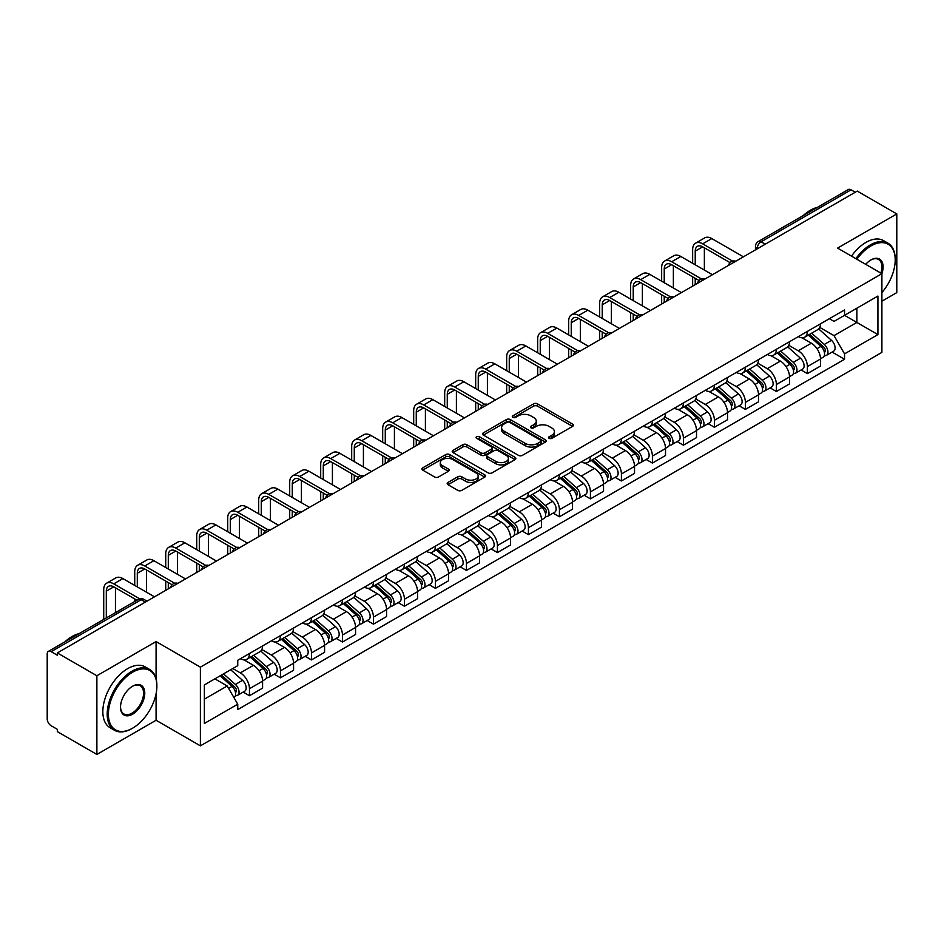 <?xml version="1.0" encoding="UTF-8"?>
<svg xmlns="http://www.w3.org/2000/svg" width="944" height="944" viewBox="0 0 944 944"><rect width="100%" height="100%" fill="white"/><g stroke="black" fill="none" stroke-linecap="round" stroke-linejoin="round"><path stroke-width="1.42" d="M549.148 438.335A1.935 1.109 0 0 0 551.874 438.335L572.595 426.369A2.761 1.593 0 0 0 573.409 425.237A2.761 1.593 0 0 0 572.595 424.116L537.49 403.843A2.761 1.593 0 0 0 533.596 403.843L512.875 415.808A1.935 1.109 0 0 0 512.309 416.599A1.935 1.109 0 0 0 512.875 417.39A1.935 1.109 0 0 0 515.601 417.39L518.28 415.844A8.826 5.098 0 0 1 530.764 415.844L533.69 417.531A8.826 5.098 0 0 1 536.275 421.13A8.826 5.098 0 0 1 533.69 424.741L531.012 426.287A1.935 1.109 0 0 0 530.445 427.077A1.935 1.109 0 0 0 531.012 427.856A1.935 1.109 0 0 0 533.738 427.856L536.428 426.31A8.826 5.098 0 0 1 548.901 426.31L551.827 427.998A8.826 5.098 0 0 1 554.411 431.609A8.826 5.098 0 0 1 551.827 435.208L549.148 436.753A1.935 1.109 0 0 0 548.582 437.544A1.935 1.109 0 0 0 549.148 438.335L549.148 436.753M447.975 482.443A2.761 1.593 0 0 0 447.173 483.564A2.761 1.593 0 0 0 447.975 484.697L457.828 490.384A2.761 1.593 0 0 0 461.722 490.384L484.744 477.098A2.761 1.593 0 0 0 485.546 475.965A2.761 1.593 0 0 0 484.744 474.844L449.639 454.571A2.761 1.593 0 0 0 445.733 454.571L422.723 467.858A2.761 1.593 0 0 0 421.909 468.991A2.761 1.593 0 0 0 422.723 470.112L434.618 476.98A2.761 1.593 0 0 0 438.523 476.98L448.365 471.292A2.761 1.593 0 0 0 449.179 470.171A2.761 1.593 0 0 0 448.365 469.038L442.465 465.64A7.375 4.26 0 0 1 440.305 462.619A7.375 4.26 0 0 1 444.86 458.69A7.375 4.26 0 0 1 452.896 459.61L476.012 472.956A7.375 4.26 0 0 1 478.171 475.965A7.375 4.26 0 0 1 473.617 479.906A7.375 4.26 0 0 1 465.581 478.974L461.722 476.755A2.761 1.593 0 0 0 457.828 476.755L447.975 482.443L447.975 484.697M200.388 667.148L156.079 641.566L96.878 675.751L57.336 652.929L857.258 191.089L896.8 213.922L837.588 248.107L881.897 273.689L200.388 667.148L200.388 745.843L881.897 352.383L881.897 273.689A17.145 9.9 -60 0 0 870.97 259.919L870.97 259.919A17.145 9.9 -60 0 0 865.707 264.344M518.48 455.362A2.761 1.593 0 0 0 522.386 455.362L545.396 442.075A2.761 1.593 0 0 0 546.198 440.954A2.761 1.593 0 0 0 545.396 439.821L510.291 419.561A2.761 1.593 0 0 0 506.385 419.561L483.375 432.848A2.761 1.593 0 0 0 482.561 433.969A2.761 1.593 0 0 0 483.375 435.09L518.48 455.362M477.416 438.748A1.935 1.109 0 0 1 479.375 439.019L479.375 436.73L515.07 457.333A2.761 1.593 0 0 1 515.872 458.454A2.761 1.593 0 0 1 515.07 459.586L492.048 472.873A2.761 1.593 0 0 1 488.154 472.873L453.049 452.601L453.049 450.347A2.761 1.593 0 0 0 452.235 451.48A2.761 1.593 0 0 0 453.049 452.601M453.049 450.347L462.902 444.659A2.761 1.593 0 0 1 466.796 444.659L481.039 452.884A2.761 1.593 0 0 0 484.933 452.884L491.47 449.108A2.761 1.593 0 0 0 492.272 447.987A2.761 1.593 0 0 0 491.47 446.866L476.649 438.299A1.935 1.109 0 0 1 476.083 437.52A1.935 1.109 0 0 1 477.275 436.482A1.935 1.109 0 0 1 479.375 436.73M96.878 675.751L96.878 754.445L57.336 731.624L57.336 729.323L51.177 725.771A5.617 3.245 -120 0 1 47.2 718.891L47.2 653.956A5.617 3.245 -120 0 1 48.368 651.384L138.367 599.416A5.617 3.245 60 0 1 141.175 599.7L51.177 651.667A5.617 3.245 -120 0 0 48.368 651.384M881.897 301.219L896.8 292.616L896.8 213.922M96.878 754.445L156.079 720.26L200.388 745.843M57.336 652.929L57.336 655.219L51.177 651.667M765.265 244.201L761.1 241.794A5.617 3.245 60 0 0 758.28 241.522L848.29 189.555A5.617 3.245 60 0 1 851.099 189.827L761.1 241.794A5.617 3.245 120 0 0 757.123 248.673L757.123 248.909M855.276 192.234L851.099 189.827M807.391 331.391A12.921 7.458 60 0 1 804.713 337.185L817.823 329.621A12.921 7.458 -120 0 0 820.501 323.816M788.783 345.303L798.246 350.779A12.921 7.458 60 0 1 807.391 366.602L820.501 359.027A12.921 7.458 -120 0 0 811.368 343.203L801.975 337.787M820.501 359.027L820.501 366.036L807.391 373.6L801.102 369.965M804.713 337.185A12.921 7.458 60 0 1 798.353 336.607M807.391 366.602L807.391 373.6M776.393 349.28A12.921 7.458 60 0 1 773.714 355.086L786.836 347.51A12.921 7.458 -120 0 0 789.503 341.716M770.103 387.866L776.393 391.5L789.503 383.925L789.503 376.927A12.921 7.458 -120 0 0 780.369 361.092L770.977 355.676M773.714 355.086A12.921 7.458 60 0 1 767.354 354.496M757.784 363.204L767.26 368.667A12.921 7.458 60 0 1 776.393 384.503L776.393 391.5M745.394 367.181A12.921 7.458 60 0 1 742.716 372.974L755.837 365.411A12.921 7.458 -120 0 0 758.516 359.605M739.105 405.767L745.394 409.389L758.516 401.825L758.516 394.828A12.921 7.458 -120 0 0 749.371 378.992L739.99 373.576M742.716 372.974A12.921 7.458 60 0 1 736.355 372.396M726.786 381.093L736.261 386.568A12.921 7.458 60 0 1 745.394 402.392L745.394 409.389M714.407 385.069A12.921 7.458 60 0 1 711.729 390.875L724.839 383.299A12.921 7.458 -120 0 0 727.517 377.506M708.118 423.655L714.407 427.29L727.517 419.714L727.517 412.717A12.921 7.458 -120 0 0 718.372 396.893L708.991 391.465M711.729 390.875A12.921 7.458 60 0 1 705.357 390.297M695.787 398.993L705.262 404.457A12.921 7.458 60 0 1 714.407 420.292L714.407 427.29M683.409 402.97A12.921 7.458 60 0 1 680.73 408.764L693.84 401.2A12.921 7.458 -120 0 0 696.519 395.394M677.119 441.556L683.409 445.179L696.519 437.615L696.519 430.617A12.921 7.458 -120 0 0 687.385 414.782L677.993 409.366M680.73 408.764A12.921 7.458 60 0 1 674.37 408.186M664.8 416.882L674.264 422.357A12.921 7.458 60 0 1 683.409 438.181L683.409 445.179M652.41 420.859A12.921 7.458 60 0 1 649.732 426.664L662.853 419.089A12.921 7.458 -120 0 0 665.52 413.295M646.121 459.445L652.41 463.079L665.52 455.504L665.52 448.506A12.921 7.458 -120 0 0 656.387 432.682L646.994 427.254M649.732 426.664A12.921 7.458 60 0 1 643.371 426.086M633.802 434.783L643.265 440.246A12.921 7.458 60 0 1 652.41 456.082L652.41 463.079M621.412 438.759A12.921 7.458 60 0 1 618.733 444.565L631.855 436.989A12.921 7.458 -120 0 0 634.533 431.184M615.122 477.345L621.412 480.968L634.533 473.404L634.533 466.407A12.921 7.458 -120 0 0 625.388 450.571L616.007 445.155M618.733 444.565A12.921 7.458 60 0 1 612.373 443.975M602.803 452.672L612.278 458.147A12.921 7.458 60 0 1 621.412 473.971L621.412 480.968M590.425 456.648A12.921 7.458 60 0 1 587.746 462.454L600.856 454.878A12.921 7.458 -120 0 0 603.535 449.084M584.135 495.234L590.425 498.869L603.535 491.293L603.535 484.296A12.921 7.458 -120 0 0 594.39 468.472L585.009 463.044M587.746 462.454A12.921 7.458 60 0 1 581.374 461.876M571.804 470.572L581.28 476.036A12.921 7.458 60 0 1 590.425 491.871L590.425 498.869M559.426 474.549A12.921 7.458 60 0 1 556.748 480.354L569.857 472.779A12.921 7.458 -120 0 0 572.536 466.973M553.137 513.135L559.426 516.757L572.536 509.194L572.536 502.196A12.921 7.458 -120 0 0 563.403 486.361L554.01 480.944M556.748 480.354A12.921 7.458 60 0 1 550.387 479.764M540.818 488.461L550.281 493.936A12.921 7.458 60 0 1 559.426 509.76L559.426 516.757M528.428 492.438A12.921 7.458 60 0 1 525.749 498.243L538.859 490.679A12.921 7.458 -120 0 0 541.537 484.874M522.138 531.024L528.428 534.658L541.537 527.082L541.537 520.085A12.921 7.458 -120 0 0 532.404 504.261L523.011 498.845M525.749 498.243A12.921 7.458 60 0 1 519.389 497.665M509.819 506.362L519.283 511.825A12.921 7.458 60 0 1 528.428 527.661L528.428 534.658M497.429 510.338A12.921 7.458 60 0 1 494.75 516.144L507.872 508.568A12.921 7.458 -120 0 0 510.551 502.763M491.14 548.924L497.429 552.559L510.551 544.983L510.551 537.986A12.921 7.458 -120 0 0 501.406 522.15L492.025 516.734M494.75 516.144A12.921 7.458 60 0 1 488.39 515.554M478.82 524.262L488.296 529.726A12.921 7.458 60 0 1 497.429 545.561L497.429 552.559M466.43 528.239A12.921 7.458 60 0 1 463.764 534.033L476.873 526.469A12.921 7.458 -120 0 0 479.552 520.663M460.153 566.813L466.442 570.447L479.552 562.872L479.552 555.874A12.921 7.458 -120 0 0 470.407 540.051L461.026 534.634M463.764 534.033A12.921 7.458 60 0 1 457.392 533.454M447.822 542.151L457.297 547.614A12.921 7.458 60 0 1 466.442 563.45L466.442 570.447M435.444 546.128A12.921 7.458 60 0 1 432.765 551.933L445.875 544.358A12.921 7.458 -120 0 0 448.553 538.552M429.154 584.714L435.444 588.348L448.553 580.772L448.553 573.775A12.921 7.458 -120 0 0 439.42 557.939L430.027 552.523M432.765 551.933A12.921 7.458 60 0 1 426.405 551.343M416.835 560.052L426.299 565.515A12.921 7.458 60 0 1 435.444 581.351L435.444 588.348M404.445 564.028A12.921 7.458 60 0 1 401.766 569.822L414.876 562.258A12.921 7.458 -120 0 0 417.555 556.453M398.156 602.614L404.445 606.237L417.555 598.673L417.555 591.676A12.921 7.458 -120 0 0 408.422 575.84L399.029 570.424M401.766 569.822A12.921 7.458 60 0 1 395.406 569.244M385.836 577.94L395.3 583.416A12.921 7.458 60 0 1 404.445 599.239L404.445 606.237M373.446 581.917A12.921 7.458 60 0 1 370.768 587.723L383.889 580.147A12.921 7.458 -120 0 0 386.568 574.353M367.157 620.503L373.446 624.137L386.568 616.562L386.568 609.564A12.921 7.458 -120 0 0 377.423 593.741L368.042 588.313M370.768 587.723A12.921 7.458 60 0 1 364.408 587.133M354.838 595.841L364.313 601.304A12.921 7.458 60 0 1 373.446 617.14L373.446 624.137M342.448 599.818A12.921 7.458 60 0 1 339.781 605.611L352.891 598.048A12.921 7.458 -120 0 0 355.569 592.242M336.17 638.404L342.46 642.026L355.569 634.462L355.569 627.465A12.921 7.458 -120 0 0 346.424 611.629L337.043 606.213M339.781 605.611A12.921 7.458 60 0 1 333.409 605.033M323.839 613.73L333.315 619.205A12.921 7.458 60 0 1 342.46 635.029L342.46 642.026M311.461 617.706A12.921 7.458 60 0 1 308.782 623.512L321.892 615.936A12.921 7.458 -120 0 0 324.571 610.143M305.172 656.292L311.461 659.927L324.571 652.351L324.571 645.354A12.921 7.458 -120 0 0 315.438 629.53L306.045 624.102M308.782 623.512A12.921 7.458 60 0 1 302.422 622.934M292.852 631.63L302.316 637.094A12.921 7.458 60 0 1 311.461 652.929L311.461 659.927M280.462 635.607A12.921 7.458 60 0 1 277.784 641.413L290.894 633.837A12.921 7.458 -120 0 0 293.572 628.031M274.173 674.193L280.462 677.816L293.572 670.252L293.572 663.254A12.921 7.458 -120 0 0 284.439 647.419L275.046 642.003M277.784 641.413A12.921 7.458 60 0 1 271.424 640.823M261.854 649.519L271.317 654.994A12.921 7.458 60 0 1 280.462 670.818L280.462 677.816M249.464 653.496A12.921 7.458 60 0 1 246.785 659.301L259.907 651.726A12.921 7.458 -120 0 0 262.585 645.932M243.174 692.082L249.464 695.716L262.585 688.141L262.585 681.143A12.921 7.458 -120 0 0 253.44 665.319L244.059 659.891M246.785 659.301A12.921 7.458 60 0 1 240.425 658.723M232.779 668.529L240.331 672.883A12.921 7.458 60 0 1 249.464 688.719L249.464 695.716M829.339 318.706L834.012 321.408L877.92 296.05L856.869 308.216L856.869 322.435L834.012 335.627L819.77 327.415M204.364 699.162L227.209 685.969L237.746 704.2L204.364 723.47L204.364 684.931L237.746 665.662L237.746 660.269L844.55 309.939L844.55 315.331L877.92 334.601L844.55 353.87L834.012 335.627M877.92 296.05L877.92 334.601M237.746 704.2L237.746 709.593L844.55 359.263L844.55 353.87M156.079 641.566L156.079 678.771M156.079 693.757L156.079 720.26M227.209 685.969L214.89 678.854M832.101 352.077L844.55 359.263M549.915 438.606L551.827 437.497A8.826 5.098 0 0 0 554.411 433.898L554.411 431.609M536.275 421.13L536.275 423.431A8.826 5.098 0 0 1 533.69 427.03L531.779 428.128M572.56 426.393L537.49 406.144A2.761 1.593 0 0 0 533.596 406.144L513.642 417.661M545.361 442.099L510.291 421.85A2.761 1.593 0 0 0 506.385 421.85L483.411 435.113M540.523 441.733A1.935 1.109 0 0 0 541.089 440.954A1.935 1.109 0 0 0 540.523 440.164L509.701 422.369A1.935 1.109 0 0 0 506.975 422.369L504.143 423.998A8.826 5.098 0 0 0 501.559 427.608A8.826 5.098 0 0 0 504.143 431.207L525.206 443.373A8.826 5.098 0 0 0 537.691 443.373L540.523 441.733L540.523 444.034A1.935 1.109 0 0 0 541.089 443.243L541.089 440.954M501.559 427.608L501.559 429.898A8.826 5.098 0 0 0 504.143 433.508L504.143 431.207M540.523 444.034L537.691 445.662A8.826 5.098 0 0 1 525.206 445.662L504.143 433.508M453.085 452.624L462.902 446.96L462.902 444.659M492.272 447.987L492.272 450.276A2.761 1.593 0 0 1 491.47 451.409L484.933 455.185A2.761 1.593 0 0 1 481.039 455.185L466.796 446.96A2.761 1.593 0 0 0 462.902 446.96M479.375 439.019L515.035 459.61M495.812 461.415A7.375 4.26 0 0 0 503.848 462.336A7.375 4.26 0 0 0 508.403 458.406A7.375 4.26 0 0 0 506.244 455.386L498.102 450.689A2.761 1.593 0 0 0 494.196 450.689L487.67 454.465A2.761 1.593 0 0 0 486.856 455.586A2.761 1.593 0 0 0 487.67 456.719L495.812 461.415L495.812 463.705A7.375 4.26 0 0 0 503.848 464.637A7.375 4.26 0 0 0 508.403 460.696L508.403 458.406M486.856 455.586L486.856 457.887A2.761 1.593 0 0 0 487.67 459.008L487.67 456.719M495.812 463.705L487.67 459.008M478.171 475.965L478.171 478.266A7.375 4.26 0 0 1 473.617 482.195A7.375 4.26 0 0 1 465.581 481.275L461.722 479.045A2.761 1.593 0 0 0 457.828 479.045L448.011 484.72M440.305 462.619L440.305 464.92A7.375 4.26 0 0 0 442.465 467.929L442.465 465.64M448.365 469.038L448.365 471.292L442.465 467.929M484.709 477.109L449.639 456.872A2.761 1.593 0 0 0 445.733 456.872L422.759 470.136L422.723 467.858M808.288 335.12L820.914 346.401A7.021 4.059 60 0 1 823.121 357.257L820.501 358.767M808.619 335.427L814.566 338.861M809.563 334.388L823.616 346.932A3.375 1.947 60 0 1 824.667 352.147A3.375 1.947 60 0 1 824.36 352.265M811.663 333.173L824.289 344.442A7.021 4.059 60 0 1 826.496 355.31A7.021 4.059 60 0 1 824.372 355.534M818.708 328.949L831.452 340.312A7.021 4.059 60 0 1 833.646 351.18L826.496 355.31M695.232 264.792L695.232 251.139A10.537 6.089 60 0 1 697.415 246.325A10.537 6.089 60 0 1 702.678 246.844L730.054 262.644M743.412 256.827L711.823 238.584A14.195 8.189 -120 0 0 704.72 237.876L695.586 243.163A14.195 8.189 -120 0 0 692.648 249.653L692.648 263.305M732.615 261.146L702.678 243.859A14.195 8.189 -120 0 0 695.586 243.163M692.648 276.84L692.648 286.126M695.232 284.64L695.232 278.327M704.366 270.067L704.366 247.824M777.29 353.021L789.916 364.29A7.021 4.059 60 0 1 792.122 375.157L789.503 376.668M777.62 353.316L783.567 356.749M778.564 352.289L792.618 364.821A3.375 1.947 60 0 1 793.68 370.036A3.375 1.947 60 0 1 793.373 370.166M780.664 351.074L793.302 362.343A7.021 4.059 60 0 1 795.509 373.199A7.021 4.059 60 0 1 793.385 373.435M787.709 346.837L800.453 358.213A7.021 4.059 60 0 1 802.66 369.069L795.509 373.199M746.291 370.921L758.929 382.19A7.021 4.059 60 0 1 761.135 393.046L758.504 394.557M746.633 371.216L752.569 374.65M747.565 370.178L761.619 382.721A3.375 1.947 60 0 1 762.681 387.937A3.375 1.947 60 0 1 762.374 388.055M749.678 368.962L762.304 380.231A7.021 4.059 60 0 1 764.51 391.099A7.021 4.059 60 0 1 762.386 391.323M756.71 364.738L769.454 376.101A7.021 4.059 60 0 1 771.661 386.969L764.51 391.099M664.234 282.693L664.234 269.04A10.537 6.089 60 0 1 666.417 264.214A10.537 6.089 60 0 1 671.68 264.733L699.056 280.545M712.413 274.716L680.825 256.473A14.195 8.189 -120 0 0 673.733 255.777L664.588 261.051A14.195 8.189 -120 0 0 661.65 267.553L661.65 281.194M701.628 279.035L671.68 261.759A14.195 8.189 -120 0 0 664.588 261.051M661.65 294.74L661.65 304.027M664.234 302.54L664.234 296.227M673.367 287.967L673.367 265.712M633.235 300.581L633.235 286.941A10.537 6.089 60 0 1 635.418 282.114A10.537 6.089 60 0 1 640.693 282.634L668.057 298.434M681.415 292.616L649.826 274.374A14.195 8.189 -120 0 0 642.734 273.666L633.589 278.952A14.195 8.189 -120 0 0 630.651 285.442L630.651 299.095M670.629 296.935L640.693 279.648A14.195 8.189 -120 0 0 633.589 278.952M630.651 312.629L630.651 321.928M633.235 320.429L633.235 314.128M642.38 305.868L642.38 283.613M881.897 292.593A34.279 19.789 120 0 0 895.207 259.919A34.279 19.789 120 0 0 870.97 245.924A34.279 19.789 120 0 0 856.892 259.246M855.878 258.656A35.129 20.284 -60 0 1 870.38 244.897A35.129 20.284 -60 0 1 887.938 243.151A35.129 20.284 -60 0 1 895.207 259.234A35.129 20.284 -60 0 1 895.207 259.576M880.846 273.076A16.296 9.405 120 0 0 878.522 259.458A16.296 9.405 120 0 0 870.663 260.096M803.273 215.539A35.129 20.284 -60 0 1 810.365 210.252A35.129 20.284 -60 0 1 817.469 207.35M851.5 256.131A35.129 20.284 -60 0 1 866.002 242.372A35.129 20.284 -60 0 1 883.56 240.626L887.938 243.151M132.042 728.52L132.632 728.178A34.279 19.789 120 0 0 156.881 686.194A34.279 19.789 120 0 0 132.632 672.199A34.279 19.789 120 0 0 108.395 714.183A34.279 19.789 120 0 0 132.632 728.178L132.042 728.52A35.129 20.284 -60 0 1 114.484 730.267A35.129 20.284 -60 0 1 109.091 702.112A35.129 20.284 -60 0 1 132.042 671.16A35.129 20.284 -60 0 1 149.6 669.426A35.129 20.284 -60 0 1 156.881 685.509A35.129 20.284 -60 0 1 156.881 685.851M132.632 686.194L132.632 686.194A17.145 9.9 -60 0 1 144.762 693.191A17.145 9.9 -60 0 1 132.632 714.183A17.145 9.9 -60 0 1 120.513 707.186A17.145 9.9 -60 0 1 132.632 686.194L132.632 686.194M120.525 706.832A16.296 9.405 120 0 0 123.888 713.959A16.296 9.405 120 0 0 132.042 713.157A16.296 9.405 120 0 0 142.686 698.784A16.296 9.405 120 0 0 140.184 685.733A16.296 9.405 120 0 0 132.337 686.371M64.935 641.814A35.129 20.284 -60 0 1 72.039 636.527A35.129 20.284 -60 0 1 79.131 633.625M114.484 730.267L110.106 727.741A35.129 20.284 -60 0 1 104.725 699.598A35.129 20.284 -60 0 1 127.664 668.647A35.129 20.284 -60 0 1 145.234 666.901L149.6 669.426M715.304 388.81L727.93 400.079A7.021 4.059 60 0 1 730.137 410.947L727.517 412.457M715.635 389.105L721.582 392.539M716.567 388.078L730.632 400.622A3.375 1.947 60 0 1 731.683 405.826A3.375 1.947 60 0 1 731.376 405.955M718.679 386.863L731.305 398.132A7.021 4.059 60 0 1 733.512 408.988A7.021 4.059 60 0 1 731.388 409.224M725.724 382.639L738.456 394.002A7.021 4.059 60 0 1 740.662 404.87L733.512 408.988M684.306 406.711L696.932 417.98A7.021 4.059 60 0 1 699.138 428.836L696.519 430.358M684.636 407.006L690.583 410.439M685.58 405.967L699.634 418.511A3.375 1.947 60 0 1 700.684 423.726A3.375 1.947 60 0 1 700.377 423.844M687.68 404.752L700.306 416.021A7.021 4.059 60 0 1 702.513 426.889A7.021 4.059 60 0 1 700.389 427.113M694.725 400.527L707.469 411.903A7.021 4.059 60 0 1 709.664 422.759L702.513 426.889M653.307 424.599L665.933 435.868A7.021 4.059 60 0 1 668.14 446.736L665.52 448.247M653.637 424.894L659.585 428.328M654.581 423.868L668.635 436.411A3.375 1.947 60 0 1 669.697 441.615A3.375 1.947 60 0 1 669.39 441.745M656.682 422.652L669.32 433.921A7.021 4.059 60 0 1 671.526 444.789A7.021 4.059 60 0 1 669.402 445.013M663.726 418.428L676.47 429.791A7.021 4.059 60 0 1 678.677 440.659L671.526 444.789M602.237 318.482L602.237 304.829A10.537 6.089 60 0 1 604.42 300.003A10.537 6.089 60 0 1 609.694 300.534L637.07 316.334M650.428 310.505L618.827 292.274A14.195 8.189 -120 0 0 611.736 291.566L602.602 296.841A14.195 8.189 -120 0 0 599.664 303.343L599.664 316.995M639.631 314.836L609.694 297.549A14.195 8.189 -120 0 0 602.602 296.841M599.664 330.53L599.664 339.816M602.237 338.33L602.237 332.017M611.382 323.757L611.382 301.502M571.25 336.371L571.25 322.73A10.537 6.089 60 0 1 573.433 317.904A10.537 6.089 60 0 1 578.696 318.423L606.072 334.223M619.429 328.406L587.841 310.163A14.195 8.189 -120 0 0 580.737 309.467L571.604 314.741A14.195 8.189 -120 0 0 568.666 321.231L568.666 334.884M608.632 332.725L578.696 315.438A14.195 8.189 -120 0 0 571.604 314.741M568.666 348.419L568.666 357.717M571.25 356.218L571.25 349.917M580.383 341.657L580.383 319.402M540.251 354.271L540.251 340.619A10.537 6.089 60 0 1 542.434 335.793A10.537 6.089 60 0 1 547.697 336.324L575.073 352.124M588.431 346.295L556.842 328.064A14.195 8.189 -120 0 0 549.75 327.356L540.605 332.63A14.195 8.189 -120 0 0 537.667 339.132L537.667 352.785M577.634 350.625L547.697 333.338A14.195 8.189 -120 0 0 540.605 332.63M537.667 366.319L537.667 375.606M540.251 374.119L540.251 367.806M549.384 359.546L549.384 337.291M622.308 442.5L634.946 453.769A7.021 4.059 60 0 1 637.153 464.625L634.521 466.147M622.651 442.795L628.586 446.229M623.583 441.757L637.637 454.3A3.375 1.947 60 0 1 638.699 459.516A3.375 1.947 60 0 1 638.392 459.634M625.695 440.541L638.321 451.822A7.021 4.059 60 0 1 640.528 462.678A7.021 4.059 60 0 1 638.404 462.902M632.728 436.317L645.472 447.692A7.021 4.059 60 0 1 647.678 458.548L640.528 462.678M509.253 372.172L509.253 358.519A10.537 6.089 60 0 1 511.436 353.693A10.537 6.089 60 0 1 516.71 354.212L544.074 370.013M557.432 364.195L525.843 345.952A14.195 8.189 -120 0 0 518.752 345.256L509.607 350.531A14.195 8.189 -120 0 0 506.668 357.021L506.668 370.673M546.647 368.514L516.71 351.227A14.195 8.189 -120 0 0 509.607 350.531M506.668 384.208L506.668 393.506M509.253 392.008L509.253 385.707M518.398 377.447L518.398 355.192M591.322 460.389L603.948 471.658A7.021 4.059 60 0 1 606.154 482.526L603.535 484.036M591.652 460.696L597.599 464.118M592.584 459.657L606.65 472.201A3.375 1.947 60 0 1 607.7 477.416A3.375 1.947 60 0 1 607.393 477.534M594.696 458.442L607.322 469.711A7.021 4.059 60 0 1 609.529 480.579A7.021 4.059 60 0 1 607.405 480.803M601.741 454.217L614.473 465.581A7.021 4.059 60 0 1 616.68 476.449L609.529 480.579M478.254 390.061L478.254 376.408A10.537 6.089 60 0 1 480.437 371.582A10.537 6.089 60 0 1 485.712 372.113L513.088 387.913M526.445 382.084L494.845 363.853A14.195 8.189 -120 0 0 487.753 363.145L478.62 368.42A14.195 8.189 -120 0 0 475.682 374.921L475.682 388.574M515.648 386.415L485.712 369.128A14.195 8.189 -120 0 0 478.62 368.42M475.682 402.109L475.682 411.395M478.254 409.908L478.254 403.595M487.399 395.335L487.399 373.081M560.323 478.289L572.949 489.558A7.021 4.059 60 0 1 575.156 500.414L572.536 501.937M560.653 478.584L566.601 482.018M561.597 477.546L575.651 490.089A3.375 1.947 60 0 1 576.701 495.305A3.375 1.947 60 0 1 576.395 495.423M563.698 476.342L576.324 487.611A7.021 4.059 60 0 1 578.53 498.467A7.021 4.059 60 0 1 576.406 498.692M570.742 472.106L583.486 483.481A7.021 4.059 60 0 1 585.681 494.337L578.53 498.467M447.267 407.961L447.267 394.309A10.537 6.089 60 0 1 449.45 389.483A10.537 6.089 60 0 1 454.713 390.002L482.089 405.814M495.447 399.985L463.858 381.742A14.195 8.189 -120 0 0 456.754 381.046L447.621 386.32A14.195 8.189 -120 0 0 444.683 392.81L444.683 406.463M484.65 404.303L454.713 387.016A14.195 8.189 -120 0 0 447.621 386.32M444.683 419.997L444.683 429.296M447.267 427.797L447.267 421.496M456.4 413.236L456.4 390.981M529.324 496.178L541.95 507.447A7.021 4.059 60 0 1 544.157 518.315L541.537 519.825M529.655 496.485L535.602 499.919M530.599 495.447L544.653 507.99A3.375 1.947 60 0 1 545.715 513.206A3.375 1.947 60 0 1 545.408 513.324M532.699 494.231L545.337 505.5A7.021 4.059 60 0 1 547.532 516.368A7.021 4.059 60 0 1 545.42 516.592M539.744 490.007L552.488 501.37A7.021 4.059 60 0 1 554.694 512.238L547.532 516.368M416.269 425.85L416.269 412.198A10.537 6.089 60 0 1 418.452 407.383A10.537 6.089 60 0 1 423.714 407.902L451.09 423.703M464.448 417.885L432.859 399.642A14.195 8.189 -120 0 0 425.768 398.934L416.623 404.209A14.195 8.189 -120 0 0 413.684 410.711L413.684 424.363M453.651 422.204L423.714 404.917A14.195 8.189 -120 0 0 416.623 404.209M413.684 437.898L413.684 447.185M416.269 445.698L416.269 439.385M425.402 431.125L425.402 408.87M498.326 514.079L510.964 525.348A7.021 4.059 60 0 1 513.158 536.216L510.539 537.726M498.668 514.374L504.603 517.808M499.6 513.347L513.654 525.879A3.375 1.947 60 0 1 514.716 531.094A3.375 1.947 60 0 1 514.409 531.224M501.701 512.132L514.338 523.401A7.021 4.059 60 0 1 516.545 534.257A7.021 4.059 60 0 1 514.421 534.481M508.745 507.896L521.489 519.271A7.021 4.059 60 0 1 523.696 530.127L516.545 534.257M385.27 443.751L385.27 430.098A10.537 6.089 60 0 1 387.453 425.272A10.537 6.089 60 0 1 392.728 425.791L420.092 441.603M433.449 435.774L401.861 417.531A14.195 8.189 -120 0 0 394.769 416.835L385.624 422.11A14.195 8.189 -120 0 0 382.686 428.6L382.686 442.252M422.664 440.093L392.728 422.818A14.195 8.189 -120 0 0 385.624 422.11M382.686 455.787L382.686 465.085M385.27 463.587L385.27 457.285M394.415 449.025L394.415 426.771M467.327 531.968L479.965 543.248A7.021 4.059 60 0 1 482.172 554.104L479.552 555.615M467.669 532.274L473.617 535.708M468.602 531.236L482.667 543.779A3.375 1.947 60 0 1 483.717 548.995A3.375 1.947 60 0 1 483.411 549.113M470.714 530.021L483.34 541.29A7.021 4.059 60 0 1 485.546 552.157A7.021 4.059 60 0 1 483.422 552.382M477.758 525.796L490.491 537.16A7.021 4.059 60 0 1 492.697 548.027L485.546 552.157M354.271 461.64L354.271 447.987A10.537 6.089 60 0 1 356.454 443.173A10.537 6.089 60 0 1 361.729 443.692L389.105 459.492M402.463 453.675L370.862 435.432A14.195 8.189 -120 0 0 363.77 434.724L354.637 440.01A14.195 8.189 -120 0 0 351.687 446.5L351.687 460.153M391.666 457.993L361.729 440.706A14.195 8.189 -120 0 0 354.637 440.01M351.687 473.687L351.687 482.974M354.271 481.487L354.271 475.174M363.416 466.914L363.416 444.659M436.34 549.868L448.966 561.137A7.021 4.059 60 0 1 451.173 572.005L448.553 573.515M436.671 550.163L442.618 553.597M437.615 549.137L451.669 561.668A3.375 1.947 60 0 1 452.719 566.884A3.375 1.947 60 0 1 452.412 567.014M439.715 547.921L452.341 559.19A7.021 4.059 60 0 1 454.548 570.046A7.021 4.059 60 0 1 452.424 570.282M446.76 543.685L459.504 555.06A7.021 4.059 60 0 1 461.699 565.916L454.548 570.046M323.285 479.54L323.285 465.888A10.537 6.089 60 0 1 325.468 461.061A10.537 6.089 60 0 1 330.73 461.581L358.106 477.393M371.464 471.563L339.875 453.321A14.195 8.189 -120 0 0 332.772 452.624L323.639 457.899A14.195 8.189 -120 0 0 320.7 464.401L320.7 478.042M360.667 475.882L330.73 458.607A14.195 8.189 -120 0 0 323.639 457.899M320.7 491.588L320.7 500.875M323.285 499.388L323.285 493.075M332.418 484.815L332.418 462.56M405.342 567.769L417.968 579.038A7.021 4.059 60 0 1 420.174 589.894L417.555 591.404M405.672 568.064L411.619 571.498M406.616 567.025L420.67 579.569A3.375 1.947 60 0 1 421.732 584.784A3.375 1.947 60 0 1 421.425 584.902M408.717 565.81L421.354 577.079A7.021 4.059 60 0 1 423.549 587.947A7.021 4.059 60 0 1 421.437 588.171M415.761 561.586L428.505 572.949A7.021 4.059 60 0 1 430.712 583.817L423.549 587.947M292.286 497.429L292.286 483.788A10.537 6.089 60 0 1 294.469 478.962A10.537 6.089 60 0 1 299.732 479.481L327.108 495.281M340.465 489.464L308.877 471.221A14.195 8.189 -120 0 0 301.785 470.513L292.64 475.8A14.195 8.189 -120 0 0 289.702 482.29L289.702 495.942M329.668 493.783L299.732 476.496A14.195 8.189 -120 0 0 292.64 475.8M289.702 509.477L289.702 518.775M292.286 517.277L292.286 510.964M301.419 502.715L301.419 480.461M374.343 585.658L386.981 596.927A7.021 4.059 60 0 1 389.176 607.794L386.556 609.305M374.685 585.953L380.621 589.386M375.618 584.926L389.671 597.469A3.375 1.947 60 0 1 390.733 602.673A3.375 1.947 60 0 1 390.427 602.803M377.718 583.711L390.356 594.98A7.021 4.059 60 0 1 392.562 605.836A7.021 4.059 60 0 1 390.438 606.072M384.763 579.474L397.507 590.85A7.021 4.059 60 0 1 399.713 601.706L392.562 605.836M261.287 515.33L261.287 501.677A10.537 6.089 60 0 1 263.47 496.851A10.537 6.089 60 0 1 268.745 497.37L296.109 513.182M309.467 507.353L277.878 489.122A14.195 8.189 -120 0 0 270.786 488.414L261.641 493.688A14.195 8.189 -120 0 0 258.703 500.19L258.703 513.843M298.682 511.683L268.745 494.396A14.195 8.189 -120 0 0 261.641 493.688M258.703 527.377L258.703 536.664M261.287 535.177L261.287 528.864M270.432 520.604L270.432 498.349M343.345 603.558L355.982 614.827A7.021 4.059 60 0 1 358.189 625.683L355.569 627.205M343.687 603.853L349.634 607.287M344.619 602.815L358.673 615.358A3.375 1.947 60 0 1 359.735 620.574A3.375 1.947 60 0 1 359.428 620.692M346.731 601.599L359.357 612.868A7.021 4.059 60 0 1 361.564 623.736A7.021 4.059 60 0 1 359.44 623.96M353.776 597.375L366.508 608.738A7.021 4.059 60 0 1 368.715 619.606L361.564 623.736M230.289 533.218L230.289 519.578A10.537 6.089 60 0 1 232.472 514.751A10.537 6.089 60 0 1 237.746 515.271L265.122 531.071M278.48 525.253L246.88 507.011A14.195 8.189 -120 0 0 239.788 506.314L230.655 511.589A14.195 8.189 -120 0 0 227.705 518.079L227.705 531.732M267.683 529.572L237.746 512.285A14.195 8.189 -120 0 0 230.655 511.589M227.705 545.266L227.705 554.565M230.289 553.066L230.289 546.765M239.434 538.505L239.434 516.25M312.358 621.447L324.984 632.716A7.021 4.059 60 0 1 327.19 643.584L324.571 645.094M312.688 621.742L318.635 625.176M313.632 620.715L327.686 633.259A3.375 1.947 60 0 1 328.736 638.463A3.375 1.947 60 0 1 328.429 638.592M315.733 619.5L328.359 630.769A7.021 4.059 60 0 1 330.565 641.637A7.021 4.059 60 0 1 328.441 641.861M322.777 615.276L335.521 626.639A7.021 4.059 60 0 1 337.716 637.507L330.565 641.637M199.302 551.119L199.302 537.466A10.537 6.089 60 0 1 201.485 532.64A10.537 6.089 60 0 1 206.748 533.171L234.124 548.971M247.481 543.142L215.893 524.911A14.195 8.189 -120 0 0 208.789 524.203L199.656 529.478A14.195 8.189 -120 0 0 196.718 535.98L196.718 549.632M236.684 547.473L206.748 530.186A14.195 8.189 -120 0 0 199.656 529.478M196.718 563.167L196.718 572.453M199.302 570.967L199.302 564.654M208.435 556.394L208.435 534.139M281.359 639.348L293.985 650.617A7.021 4.059 60 0 1 296.192 661.473L293.572 662.995M281.69 639.643L287.637 643.076M282.634 638.604L296.687 651.148A3.375 1.947 60 0 1 297.749 656.363A3.375 1.947 60 0 1 297.443 656.481M284.734 637.389L297.372 648.67A7.021 4.059 60 0 1 299.567 659.526A7.021 4.059 60 0 1 297.454 659.75M291.779 633.164L304.523 644.54A7.021 4.059 60 0 1 306.729 655.396L299.567 659.526M168.303 569.02L168.303 555.367A10.537 6.089 60 0 1 170.486 550.541A10.537 6.089 60 0 1 175.749 551.06L203.125 566.86M216.483 561.043L184.894 542.8A14.195 8.189 -120 0 0 177.802 542.104L168.657 547.378A14.195 8.189 -120 0 0 165.719 553.868L165.719 567.521M205.686 565.362L175.749 548.075A14.195 8.189 -120 0 0 168.657 547.378M165.719 581.056L165.719 590.354M168.303 588.855L168.303 582.554M177.437 574.294L177.437 552.039M250.361 657.236L262.998 668.505A7.021 4.059 60 0 1 265.193 679.373L262.574 680.884M250.703 657.543L256.638 660.965M251.635 656.505L265.689 669.048A3.375 1.947 60 0 1 266.751 674.264A3.375 1.947 60 0 1 266.444 674.382M253.735 655.289L266.373 666.558A7.021 4.059 60 0 1 268.58 677.426A7.021 4.059 60 0 1 266.456 677.65M260.78 651.065L273.524 662.428A7.021 4.059 60 0 1 275.731 673.296L268.58 677.426M137.305 586.908L137.305 573.256A10.537 6.089 60 0 1 139.488 568.43A10.537 6.089 60 0 1 144.762 568.961L172.127 584.761M185.484 578.932L153.896 560.701A14.195 8.189 -120 0 0 146.804 559.993L137.659 565.267A14.195 8.189 -120 0 0 134.721 571.769L134.721 585.422M174.699 583.262L144.762 565.975A14.195 8.189 -120 0 0 137.659 565.267M134.721 598.956L134.721 601.529M146.45 592.183L146.45 569.928M220.141 675.821L232 686.406A7.021 4.059 60 0 1 234.206 697.262L233.852 697.463M220.259 675.751L225.651 678.866M221.415 675.09L234.69 686.937A3.375 1.947 60 0 1 235.752 692.153A3.375 1.947 60 0 1 235.445 692.271M223.516 673.874L235.375 684.459A7.021 4.059 60 0 1 237.581 695.315A7.021 4.059 60 0 1 235.457 695.539M230.666 669.744L242.525 680.329A7.021 4.059 60 0 1 244.732 691.185L237.581 695.315M106.306 617.931L106.306 591.156A10.537 6.089 60 0 1 108.489 586.33A10.537 6.089 60 0 1 113.764 586.849L136.951 600.242M154.497 596.832L122.897 578.589A14.195 8.189 -120 0 0 115.805 577.893L106.672 583.168A14.195 8.189 -120 0 0 103.722 589.658L103.722 619.417M139.724 598.862L113.764 583.864A14.195 8.189 -120 0 0 106.672 583.168M115.451 612.656L115.451 587.829M757.324 248.791L757.123 248.673A5.617 3.245 0 0 1 755.471 246.384L755.471 249.853M280.462 670.818L293.572 663.254M311.461 652.929L324.571 645.354M342.46 635.029L355.569 627.465M373.446 617.14L386.568 609.564M404.445 599.239L417.555 591.676M435.444 581.351L448.553 573.775M466.442 563.45L479.552 555.874M497.429 545.561L510.551 537.986M528.428 527.661L541.537 520.085M559.426 509.76L572.536 502.196M590.425 491.871L603.535 484.296M621.412 473.971L634.533 466.407M652.41 456.082L665.52 448.506M683.409 438.181L696.519 430.617M714.407 420.292L727.517 412.717M745.394 402.392L758.516 394.828M776.393 384.503L789.503 376.927M249.464 688.719L262.585 681.143M240.331 672.883L253.44 665.319M271.317 654.994L284.439 647.419M302.316 637.094L315.438 629.53M333.315 619.205L346.424 611.629M364.313 601.304L377.423 593.741M395.3 583.416L408.422 575.84M426.299 565.515L439.42 557.939M457.297 547.614L470.407 540.051M488.296 529.726L501.406 522.15M519.283 511.825L532.404 504.261M550.281 493.936L563.403 486.361M581.28 476.036L594.39 468.472M612.278 458.147L625.388 450.571M643.265 440.246L656.387 432.682M674.264 422.357L687.385 414.782M705.262 404.457L718.372 396.893M736.261 386.568L749.371 378.992M767.26 368.667L780.369 361.092M798.246 350.779L811.368 343.203M735.317 261.5A5.617 3.245 120 0 0 732.827 262.928M704.318 279.389A5.617 3.245 120 0 0 701.84 280.828M673.32 297.289A5.617 3.245 120 0 0 670.842 298.717M642.321 315.178A5.617 3.245 120 0 0 639.843 316.618M611.334 333.079A5.617 3.245 120 0 0 608.845 334.506M580.336 350.979A5.617 3.245 120 0 0 577.858 352.407M549.337 368.868A5.617 3.245 120 0 0 546.859 370.296M518.339 386.769A5.617 3.245 120 0 0 515.861 388.196M487.352 404.657A5.617 3.245 120 0 0 484.862 406.097M456.353 422.558A5.617 3.245 120 0 0 453.875 423.986M425.355 440.447A5.617 3.245 120 0 0 422.877 441.886M394.356 458.347A5.617 3.245 120 0 0 391.878 459.775M363.369 476.236A5.617 3.245 120 0 0 360.879 477.676M332.371 494.137A5.617 3.245 120 0 0 329.893 495.565M301.372 512.026A5.617 3.245 120 0 0 298.894 513.465M270.373 529.926A5.617 3.245 120 0 0 267.895 531.354M239.387 547.827A5.617 3.245 120 0 0 236.897 549.255M208.388 565.716A5.617 3.245 120 0 0 205.91 567.143M177.389 583.616A5.617 3.245 120 0 0 174.911 585.044M145.352 602.107L141.175 599.7A5.617 3.245 120 0 1 143.995 599.416A5.617 5.617 0 0 0 138.367 599.416M551.827 437.497L551.827 435.208M531.012 427.856L531.012 426.287M533.69 427.03L533.69 424.741M512.875 417.39L512.875 415.808M533.596 406.144L533.596 403.843M537.49 406.144L537.49 403.843M572.595 426.369L572.595 424.116M483.375 435.09L483.375 432.848M506.385 421.85L506.385 419.561M510.291 421.85L510.291 419.561M545.396 442.075L545.396 439.821M525.206 445.662L525.206 443.373M537.691 445.662L537.691 443.373M466.796 446.96L466.796 444.659M481.039 455.185L481.039 452.884M484.933 455.185L484.933 452.884M491.47 451.409L491.47 449.108M515.07 459.586L515.07 457.333M457.828 479.045L457.828 476.755M461.722 479.045L461.722 476.755M465.581 481.275L465.581 478.974M445.733 456.872L445.733 454.571M449.639 456.872L449.639 454.571M484.744 477.098L484.744 474.844M820.914 346.401L816.973 348.666M825.375 350.602L824.1 351.333M831.452 340.312L824.289 344.442M702.678 243.859L711.823 238.584M695.232 251.139L702.678 246.844M789.916 364.29L785.986 366.567M794.376 368.502L793.113 369.222M800.453 358.213L793.302 362.343M758.929 382.19L754.988 384.456M763.377 386.391L762.115 387.123M769.454 376.101L762.304 380.231M671.68 261.759L680.825 256.473M664.234 269.04L671.68 264.733M640.693 279.648L649.826 274.374M633.235 286.941L640.693 282.634M727.93 400.079L723.989 402.356M732.379 404.292L731.116 405.023M738.456 394.002L731.305 398.132M696.932 417.98L692.99 420.245M701.392 422.18L700.118 422.912M707.469 411.903L700.306 416.021M665.933 435.868L662.004 438.146M670.393 440.081L669.131 440.813M676.47 429.791L669.32 433.921M609.694 297.549L618.827 292.274M602.237 304.829L609.694 300.534M578.696 315.438L587.841 310.163M571.25 322.73L578.696 318.423M547.697 333.338L556.842 328.064M540.251 340.619L547.697 336.324M634.946 453.769L631.005 456.046M639.395 457.97L638.132 458.701M645.472 447.692L638.321 451.822M516.71 351.227L525.843 345.952M509.253 358.519L516.71 354.212M603.948 471.658L600.006 473.935M608.396 475.87L607.134 476.602M614.473 465.581L607.322 469.711M485.712 369.128L494.845 363.853M478.254 376.408L485.712 372.113M572.949 489.558L569.008 491.836M577.409 493.759L576.135 494.491M583.486 483.481L576.324 487.611M454.713 387.016L463.858 381.742M447.267 394.309L454.713 390.002M541.95 507.447L538.021 509.725M546.411 511.66L545.148 512.391M552.488 501.37L545.337 505.5M423.714 404.917L432.859 399.642M416.269 412.198L423.714 407.902M510.964 525.348L507.022 527.625M515.412 529.549L514.15 530.28M521.489 519.271L514.338 523.401M392.728 422.818L401.861 417.531M385.27 430.098L392.728 425.791M479.965 543.248L476.024 545.514M484.414 547.449L483.151 548.181M490.491 537.16L483.34 541.29M361.729 440.706L370.862 435.432M354.271 447.987L361.729 443.692M448.966 561.137L445.025 563.415M453.427 565.338L452.152 566.07M459.504 555.06L452.341 559.19M330.73 458.607L339.875 453.321M323.285 465.888L330.73 461.581M417.968 579.038L414.038 581.303M422.428 583.239L421.166 583.97M428.505 572.949L421.354 577.079M299.732 476.496L308.877 471.221M292.286 483.788L299.732 479.481M386.981 596.927L383.04 599.204M391.43 601.139L390.167 601.871M397.507 590.85L390.356 594.98M268.745 494.396L277.878 489.122M261.287 501.677L268.745 497.37M355.982 614.827L352.041 617.093M360.431 619.028L359.168 619.76M366.508 608.738L359.357 612.868M237.746 512.285L246.88 507.011M230.289 519.578L237.746 515.271M324.984 632.716L321.043 634.993M329.444 636.929L328.17 637.66M335.521 626.639L328.359 630.769M206.748 530.186L215.893 524.911M199.302 537.466L206.748 533.171M293.985 650.617L290.056 652.882M298.446 654.817L297.183 655.549M304.523 644.54L297.372 648.67M175.749 548.075L184.894 542.8M168.303 555.367L175.749 551.06M262.998 668.505L259.057 670.783M267.447 672.718L266.184 673.45M273.524 662.428L266.373 666.558M144.762 565.975L153.896 560.701M137.305 573.256L144.762 568.961M232 686.406L228.601 688.365M236.448 690.607L235.186 691.338M242.525 680.329L235.375 684.459M113.764 583.864L122.897 578.589M106.306 591.156L113.764 586.849M735.789 261.217A5.617 5.617 0 0 0 728.579 265.382M704.79 279.117A5.617 5.617 0 0 0 697.581 283.283M673.804 297.018A5.617 5.617 0 0 0 666.594 301.171M642.805 314.907A5.617 5.617 0 0 0 635.595 319.072M611.806 332.807A5.617 5.617 0 0 0 604.597 336.961M580.808 350.696A5.617 5.617 0 0 0 573.598 354.861M549.821 368.597A5.617 5.617 0 0 0 542.611 372.762M518.822 386.485A5.617 5.617 0 0 0 511.613 390.651M487.824 404.386A5.617 5.617 0 0 0 480.614 408.551M456.825 422.275A5.617 5.617 0 0 0 449.615 426.44M425.838 440.175A5.617 5.617 0 0 0 418.629 444.341M394.84 458.064A5.617 5.617 0 0 0 387.63 462.23M363.841 475.965A5.617 5.617 0 0 0 356.631 480.13M332.843 493.865A5.617 5.617 0 0 0 325.633 498.019M301.856 511.754A5.617 5.617 0 0 0 294.634 515.92M270.857 529.655A5.617 5.617 0 0 0 263.647 533.808M239.859 547.544A5.617 5.617 0 0 0 232.649 551.709M208.86 565.444A5.617 5.617 0 0 0 201.65 569.61M177.873 583.333A5.617 5.617 0 0 0 170.652 587.498M147.004 601.163L143.995 599.416M758.28 241.522A5.617 5.617 0 0 0 755.471 246.384M895.207 259.919L895.207 259.234M156.881 686.194L156.881 685.509"/></g></svg>
